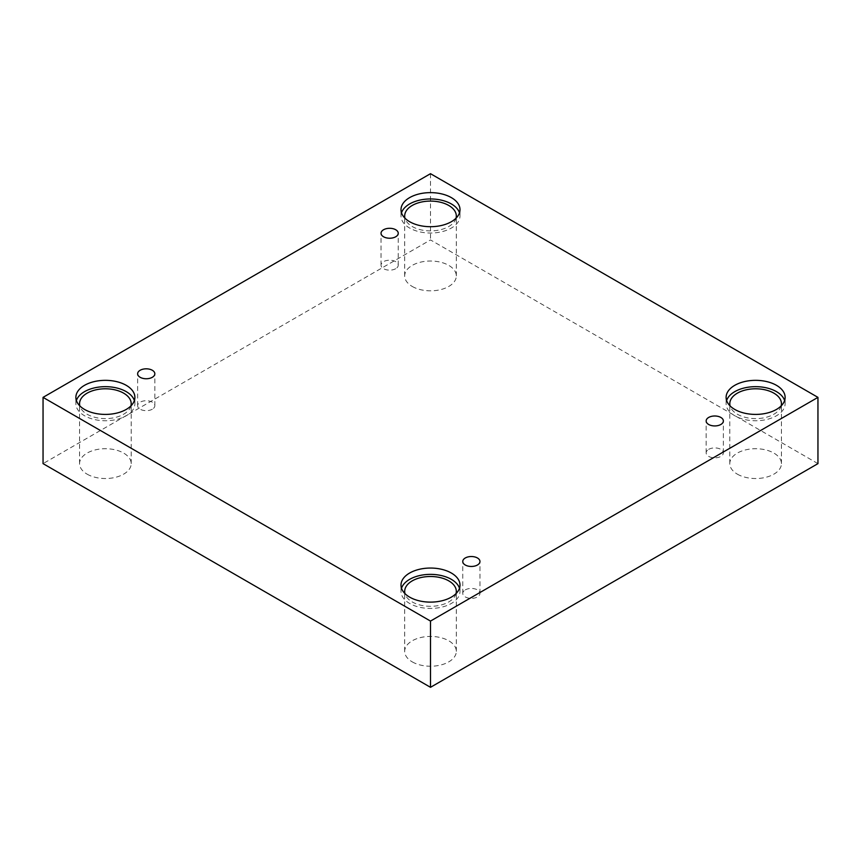 <?xml version="1.0" encoding="UTF-8"?>
<svg xmlns="http://www.w3.org/2000/svg" width="861" height="861" viewBox="0 0 861 861"><rect width="100%" height="100%" fill="white"/><g stroke="black" fill="none" stroke-linecap="round" stroke-linejoin="round"><path stroke-width="0.65" stroke-dasharray="4.3 3.23" d="M395.726 268.686A8.61 4.972 180 0 1 386.352 269.762A8.61 4.972 180 0 1 381.036 265.166A8.61 4.972 180 0 1 383.554 261.658A8.61 4.972 180 0 1 392.939 260.582A8.61 4.972 180 0 1 398.245 265.166A8.61 4.972 180 0 1 395.726 268.686M152.322 409.212A8.61 4.972 180 0 1 142.948 410.288A8.61 4.972 180 0 1 137.631 405.703A8.61 4.972 180 0 1 140.149 402.184A8.61 4.972 180 0 1 149.534 401.108A8.61 4.972 180 0 1 154.84 405.703A8.61 4.972 180 0 1 152.322 409.212M817.95 463.627L430.5 239.928L43.05 463.627M430.5 173.685L430.5 239.928M87.122 474.163A25.819 14.906 0 0 0 115.256 477.392A25.819 14.906 0 0 0 131.195 463.627A25.819 14.906 0 0 0 123.64 453.09A25.819 14.906 0 0 0 95.496 449.851A25.819 14.906 0 0 0 79.567 463.627A25.819 14.906 0 0 0 87.122 474.163M412.247 286.455A25.819 14.906 0 0 0 440.38 289.694A25.819 14.906 0 0 0 456.319 275.918A25.819 14.906 0 0 0 448.753 265.382A25.819 14.906 0 0 0 420.62 262.153A25.819 14.906 0 0 0 404.681 275.918A25.819 14.906 0 0 0 412.247 286.455M737.36 474.163A25.819 14.906 0 0 0 765.504 477.392A25.819 14.906 0 0 0 781.433 463.627A25.819 14.906 0 0 0 773.878 453.09A25.819 14.906 0 0 0 745.744 449.851A25.819 14.906 0 0 0 729.805 463.627A25.819 14.906 0 0 0 737.36 474.163M412.247 661.872A25.819 14.906 0 0 0 440.38 665.101A25.819 14.906 0 0 0 456.319 651.336A25.819 14.906 0 0 0 448.753 640.788A25.819 14.906 0 0 0 420.62 637.56A25.819 14.906 0 0 0 404.681 651.336A25.819 14.906 0 0 0 412.247 661.872M456.029 593.616A25.819 14.906 180 0 1 430.5 606.305A25.819 14.906 180 0 1 404.971 593.616M401.506 588.246A29.5 17.037 0 0 0 401 591.41A29.5 17.037 0 0 0 430.5 608.436A29.5 17.037 0 0 0 460 591.41A29.5 17.037 0 0 0 459.494 588.246M781.153 405.918A25.819 14.906 180 0 1 755.624 418.607A25.819 14.906 180 0 1 730.096 405.918M726.63 400.537A29.5 17.037 0 0 0 726.114 403.701A29.5 17.037 0 0 0 755.624 420.738A29.5 17.037 0 0 0 785.124 403.701A29.5 17.037 0 0 0 784.619 400.537M456.029 218.21A25.819 14.906 180 0 1 430.5 230.899A25.819 14.906 180 0 1 404.971 218.21M401.506 212.828A29.5 17.037 0 0 0 401 215.993A29.5 17.037 0 0 0 430.5 233.03A29.5 17.037 0 0 0 460 215.993A29.5 17.037 0 0 0 459.494 212.828M130.904 405.918A25.819 14.906 180 0 1 105.376 418.607A25.819 14.906 180 0 1 79.847 405.918M76.381 400.537A29.5 17.037 0 0 0 75.876 403.701A29.5 17.037 0 0 0 105.376 420.738A29.5 17.037 0 0 0 134.886 403.701A29.5 17.037 0 0 0 134.37 400.537M708.678 449.367A8.61 4.972 180 0 1 718.052 448.29A8.61 4.972 180 0 1 723.369 452.875A8.61 4.972 180 0 1 720.851 456.395A8.61 4.972 180 0 1 711.466 457.471A8.61 4.972 180 0 1 706.16 452.875A8.61 4.972 180 0 1 708.678 449.367M465.274 589.893A8.61 4.972 180 0 1 474.648 588.816A8.61 4.972 180 0 1 479.964 593.412A8.61 4.972 180 0 1 477.446 596.921A8.61 4.972 180 0 1 468.061 597.997A8.61 4.972 180 0 1 462.755 593.412A8.61 4.972 180 0 1 465.274 589.893M398.245 265.166L398.245 233.256M381.036 265.166L381.036 233.256M456.319 651.336L456.319 591.41M404.681 651.336L404.681 591.41M460 591.41L460 585.082M401 591.41L401 585.082M781.433 463.627L781.433 403.701M729.805 463.627L729.805 403.701M785.124 403.701L785.124 397.373M726.114 403.701L726.114 397.373M456.319 275.918L456.319 215.993M404.681 275.918L404.681 215.993M460 215.993L460 209.664M401 215.993L401 209.664M131.195 463.627L131.195 403.701M79.567 463.627L79.567 403.701M134.886 403.701L134.886 397.373M75.876 403.701L75.876 397.373M723.369 452.875L723.369 420.964M706.16 452.875L706.16 420.964M479.964 593.412L479.964 561.49M462.755 593.412L462.755 561.49M154.84 405.703L154.84 373.782M137.631 405.703L137.631 373.782"/><path stroke-width="1.29" d="M430.5 687.315L817.95 463.627L817.95 397.373L430.5 173.685L43.05 397.373L43.05 463.627L430.5 687.315L430.5 621.072L817.95 397.373M383.554 229.747A8.61 4.972 180 0 1 392.939 228.671A8.61 4.972 180 0 1 398.245 233.256A8.61 4.972 180 0 1 389.646 238.228A8.61 4.972 180 0 1 381.036 233.256A8.61 4.972 180 0 1 383.554 229.747M43.05 397.373L430.5 621.072M140.149 370.273A8.61 4.972 180 0 1 149.534 369.197A8.61 4.972 180 0 1 154.84 373.782A8.61 4.972 180 0 1 146.241 378.754A8.61 4.972 180 0 1 137.631 373.782A8.61 4.972 180 0 1 140.149 370.273M465.274 557.982A8.61 4.972 180 0 1 474.648 556.906A8.61 4.972 180 0 1 479.964 561.49A8.61 4.972 180 0 1 471.354 566.463A8.61 4.972 180 0 1 462.755 561.49A8.61 4.972 180 0 1 465.274 557.982M708.678 417.445A8.61 4.972 180 0 1 718.052 416.369A8.61 4.972 180 0 1 723.369 420.964A8.61 4.972 180 0 1 714.759 425.937A8.61 4.972 180 0 1 706.16 420.964A8.61 4.972 180 0 1 708.678 417.445M84.518 385.33A29.5 17.037 180 0 1 116.665 381.638A29.5 17.037 180 0 1 134.886 397.373A29.5 17.037 180 0 1 105.376 414.41A29.5 17.037 180 0 1 75.876 397.373A29.5 17.037 180 0 1 84.518 385.33M409.632 197.621A29.5 17.037 180 0 1 441.79 193.929A29.5 17.037 180 0 1 460 209.664A29.5 17.037 180 0 1 430.5 226.701A29.5 17.037 180 0 1 401 209.664A29.5 17.037 180 0 1 409.632 197.621M734.756 385.33A29.5 17.037 180 0 1 766.914 381.638A29.5 17.037 180 0 1 785.124 397.373A29.5 17.037 180 0 1 755.624 414.41A29.5 17.037 180 0 1 726.114 397.373A29.5 17.037 180 0 1 734.756 385.33M409.632 573.039A29.5 17.037 180 0 1 441.79 569.347A29.5 17.037 180 0 1 460 585.082A29.5 17.037 180 0 1 430.5 602.119A29.5 17.037 180 0 1 401 585.082A29.5 17.037 180 0 1 409.632 573.039M404.971 593.616A25.819 14.906 180 0 1 404.681 591.41A25.819 14.906 180 0 1 420.62 577.634A25.819 14.906 180 0 1 448.753 580.863A25.819 14.906 180 0 1 456.319 591.41A25.819 14.906 180 0 1 456.029 593.616M459.494 588.246A29.5 17.037 0 0 0 439.196 575.126A29.5 17.037 0 0 0 409.632 579.356A29.5 17.037 0 0 0 401.506 588.246M730.096 405.918A25.819 14.906 180 0 1 729.805 403.701A25.819 14.906 180 0 1 745.744 389.925A25.819 14.906 180 0 1 773.878 393.154A25.819 14.906 180 0 1 781.433 403.701A25.819 14.906 180 0 1 781.153 405.918M784.619 400.537A29.5 17.037 0 0 0 764.32 387.418A29.5 17.037 0 0 0 734.756 391.658A29.5 17.037 0 0 0 726.63 400.537M404.971 218.21A25.819 14.906 180 0 1 404.681 215.993A25.819 14.906 180 0 1 420.62 202.217A25.819 14.906 180 0 1 448.753 205.456A25.819 14.906 180 0 1 456.319 215.993A25.819 14.906 180 0 1 456.029 218.21M459.494 212.828A29.5 17.037 0 0 0 439.196 199.72A29.5 17.037 0 0 0 409.632 203.949A29.5 17.037 0 0 0 401.506 212.828M79.847 405.918A25.819 14.906 180 0 1 79.567 403.701A25.819 14.906 180 0 1 95.496 389.925A25.819 14.906 180 0 1 123.64 393.154A25.819 14.906 180 0 1 131.195 403.701A25.819 14.906 180 0 1 130.904 405.918M134.37 400.537A29.5 17.037 0 0 0 114.082 387.418A29.5 17.037 0 0 0 84.518 391.658A29.5 17.037 0 0 0 76.381 400.537"/></g></svg>
